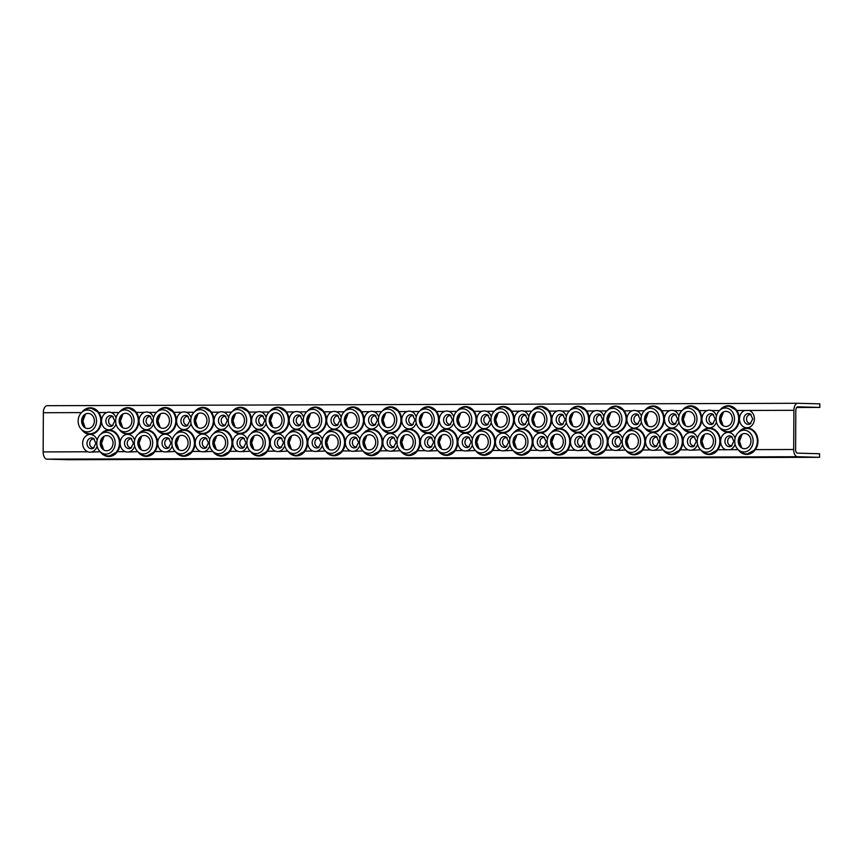 <?xml version="1.0" encoding="UTF-8"?>
<svg xmlns="http://www.w3.org/2000/svg" width="863" height="863" viewBox="0 0 863 863"><rect width="100%" height="100%" fill="white"/><g stroke="black" fill="none" stroke-linecap="round" stroke-linejoin="round"><path stroke-width="1.29" d="M87.39 410.044A10.917 9.191 91.5 0 1 96.537 420.939A10.917 9.191 91.5 0 1 87.282 431.878A10.917 9.191 91.5 0 1 81.877 429.806A10.917 9.191 91.5 0 1 82.341 411.856A10.917 9.191 91.5 0 1 87.39 410.044M82.104 412.039A13.236 11.154 91.5 0 1 90.561 407.8A13.236 11.154 91.5 0 1 98.846 412.546A13.236 11.154 91.5 0 1 101.37 421.004A13.236 11.154 91.5 0 1 93.981 433.463A13.236 11.154 91.5 0 1 81.651 429.601M87.95 428.544A7.573 6.375 91.5 0 1 84.207 427.109A7.573 6.375 91.5 0 1 84.531 414.661A7.573 6.375 91.5 0 1 88.037 413.409A7.573 6.375 91.5 0 1 94.369 420.961A7.573 6.375 91.5 0 1 87.95 428.544M124.919 409.925A10.917 9.191 91.5 0 1 134.056 420.81A10.917 9.191 91.5 0 1 124.801 431.759A10.917 9.191 91.5 0 1 119.396 429.688A10.917 9.191 91.5 0 1 119.871 411.737A10.917 9.191 91.5 0 1 124.919 409.925M119.633 411.921A13.236 11.154 91.5 0 1 128.091 407.681A13.236 11.154 91.5 0 1 136.365 412.428A13.236 11.154 91.5 0 1 138.9 420.885A13.236 11.154 91.5 0 1 131.51 433.334A13.236 11.154 91.5 0 1 119.18 429.483M125.48 428.426A7.573 6.375 91.5 0 1 121.737 426.991A7.573 6.375 91.5 0 1 122.061 414.542A7.573 6.375 91.5 0 1 125.556 413.291A7.573 6.375 91.5 0 1 131.899 420.842A7.573 6.375 91.5 0 1 125.48 428.426M162.449 409.806A10.917 9.191 91.5 0 1 171.586 420.691A10.917 9.191 91.5 0 1 162.33 431.64A10.917 9.191 91.5 0 1 156.926 429.558A10.917 9.191 91.5 0 1 157.39 411.608A10.917 9.191 91.5 0 1 162.449 409.806M157.163 411.802A13.236 11.154 91.5 0 1 165.62 407.563A13.236 11.154 91.5 0 1 173.894 412.309A13.236 11.154 91.5 0 1 176.43 420.756A13.236 11.154 91.5 0 1 169.04 433.215A13.236 11.154 91.5 0 1 156.71 429.364M163.01 428.307A7.573 6.375 91.5 0 1 159.256 426.872A7.573 6.375 91.5 0 1 159.579 414.423A7.573 6.375 91.5 0 1 163.085 413.172A7.573 6.375 91.5 0 1 169.418 420.723A7.573 6.375 91.5 0 1 163.01 428.307M199.979 409.688A10.917 9.191 91.5 0 1 209.116 420.572A10.917 9.191 91.5 0 1 199.86 431.522A10.917 9.191 91.5 0 1 194.455 429.44A10.917 9.191 91.5 0 1 194.919 411.489A10.917 9.191 91.5 0 1 199.979 409.688M194.693 411.673A13.236 11.154 91.5 0 1 203.139 407.444A13.236 11.154 91.5 0 1 211.424 412.19A13.236 11.154 91.5 0 1 213.959 420.637A13.236 11.154 91.5 0 1 206.57 433.097A13.236 11.154 91.5 0 1 194.229 429.245M200.529 428.188A7.573 6.375 91.5 0 1 196.786 426.743A7.573 6.375 91.5 0 1 197.109 414.305A7.573 6.375 91.5 0 1 200.615 413.053A7.573 6.375 91.5 0 1 206.947 420.594A7.573 6.375 91.5 0 1 200.529 428.188M237.498 409.569A10.917 9.191 91.5 0 1 246.645 420.454A10.917 9.191 91.5 0 1 237.39 431.392A10.917 9.191 91.5 0 1 231.985 429.321A10.917 9.191 91.5 0 1 232.449 411.371A10.917 9.191 91.5 0 1 237.498 409.569M232.212 411.554A13.236 11.154 91.5 0 1 240.669 407.314A13.236 11.154 91.5 0 1 248.954 412.061A13.236 11.154 91.5 0 1 251.478 420.518A13.236 11.154 91.5 0 1 244.089 432.978A13.236 11.154 91.5 0 1 231.759 429.127M238.059 428.07A7.573 6.375 91.5 0 1 234.315 426.624A7.573 6.375 91.5 0 1 234.639 414.175A7.573 6.375 91.5 0 1 238.145 412.924A7.573 6.375 91.5 0 1 244.477 420.475A7.573 6.375 91.5 0 1 238.059 428.07M275.027 409.44A10.917 9.191 91.5 0 1 284.164 420.324A10.917 9.191 91.5 0 1 274.909 431.273A10.917 9.191 91.5 0 1 269.504 429.202A10.917 9.191 91.5 0 1 269.979 411.252A10.917 9.191 91.5 0 1 275.027 409.44M269.741 411.435A13.236 11.154 91.5 0 1 278.199 407.196A13.236 11.154 91.5 0 1 286.473 411.942A13.236 11.154 91.5 0 1 289.008 420.4A13.236 11.154 91.5 0 1 281.618 432.859A13.236 11.154 91.5 0 1 269.288 428.997M275.588 427.94A7.573 6.375 91.5 0 1 271.845 426.505A7.573 6.375 91.5 0 1 272.158 414.057A7.573 6.375 91.5 0 1 275.664 412.805A7.573 6.375 91.5 0 1 282.007 420.357A7.573 6.375 91.5 0 1 275.588 427.94M312.557 409.321A10.917 9.191 91.5 0 1 321.694 420.205A10.917 9.191 91.5 0 1 312.438 431.155A10.917 9.191 91.5 0 1 307.034 429.073A10.917 9.191 91.5 0 1 307.498 411.122A10.917 9.191 91.5 0 1 312.557 409.321M307.271 411.317A13.236 11.154 91.5 0 1 315.729 407.077A13.236 11.154 91.5 0 1 324.003 411.824A13.236 11.154 91.5 0 1 326.538 420.281A13.236 11.154 91.5 0 1 319.148 432.73A13.236 11.154 91.5 0 1 306.818 428.879M313.118 427.821A7.573 6.375 91.5 0 1 309.364 426.387A7.573 6.375 91.5 0 1 309.688 413.938A7.573 6.375 91.5 0 1 313.193 412.687A7.573 6.375 91.5 0 1 319.526 420.238A7.573 6.375 91.5 0 1 313.118 427.821M350.087 409.202A10.917 9.191 91.5 0 1 359.224 420.087A10.917 9.191 91.5 0 1 349.968 431.036A10.917 9.191 91.5 0 1 344.564 428.954A10.917 9.191 91.5 0 1 345.027 411.004A10.917 9.191 91.5 0 1 350.087 409.202M344.801 411.187A13.236 11.154 91.5 0 1 353.247 406.958A13.236 11.154 91.5 0 1 361.532 411.705A13.236 11.154 91.5 0 1 364.057 420.152A13.236 11.154 91.5 0 1 356.678 432.611A13.236 11.154 91.5 0 1 344.337 428.76M350.637 427.703A7.573 6.375 91.5 0 1 346.894 426.257A7.573 6.375 91.5 0 1 347.217 413.819A7.573 6.375 91.5 0 1 350.723 412.568A7.573 6.375 91.5 0 1 357.055 420.108A7.573 6.375 91.5 0 1 350.637 427.703M387.606 409.084A10.917 9.191 91.5 0 1 396.753 419.968A10.917 9.191 91.5 0 1 387.498 430.907A10.917 9.191 91.5 0 1 382.093 428.835A10.917 9.191 91.5 0 1 382.557 410.885A10.917 9.191 91.5 0 1 387.606 409.084M382.32 411.068A13.236 11.154 91.5 0 1 390.777 406.84A13.236 11.154 91.5 0 1 399.051 411.575A13.236 11.154 91.5 0 1 401.586 420.033A13.236 11.154 91.5 0 1 394.197 432.492A13.236 11.154 91.5 0 1 381.867 428.641M388.167 427.584A7.573 6.375 91.5 0 1 384.423 426.139A7.573 6.375 91.5 0 1 384.747 413.701A7.573 6.375 91.5 0 1 388.253 412.449A7.573 6.375 91.5 0 1 394.585 419.99A7.573 6.375 91.5 0 1 388.167 427.584M425.135 408.954A10.917 9.191 91.5 0 1 434.272 419.85A10.917 9.191 91.5 0 1 425.017 430.788A10.917 9.191 91.5 0 1 419.612 428.717A10.917 9.191 91.5 0 1 420.076 410.766A10.917 9.191 91.5 0 1 425.135 408.954M419.85 410.95A13.236 11.154 91.5 0 1 428.307 406.71A13.236 11.154 91.5 0 1 436.581 411.457A13.236 11.154 91.5 0 1 439.116 419.914A13.236 11.154 91.5 0 1 431.727 432.374A13.236 11.154 91.5 0 1 419.396 428.512M425.696 427.455A7.573 6.375 91.5 0 1 421.953 426.02A7.573 6.375 91.5 0 1 422.266 413.571A7.573 6.375 91.5 0 1 425.772 412.32A7.573 6.375 91.5 0 1 432.115 419.871A7.573 6.375 91.5 0 1 425.696 427.455M462.665 408.835A10.917 9.191 91.5 0 1 471.802 419.72A10.917 9.191 91.5 0 1 462.546 430.669A10.917 9.191 91.5 0 1 457.142 428.598A10.917 9.191 91.5 0 1 457.606 410.637A10.917 9.191 91.5 0 1 462.665 408.835M457.379 410.831A13.236 11.154 91.5 0 1 465.837 406.592A13.236 11.154 91.5 0 1 474.111 411.338A13.236 11.154 91.5 0 1 476.646 419.796A13.236 11.154 91.5 0 1 469.256 432.244A13.236 11.154 91.5 0 1 456.926 428.393M463.226 427.336A7.573 6.375 91.5 0 1 459.472 425.901A7.573 6.375 91.5 0 1 459.796 413.453A7.573 6.375 91.5 0 1 463.302 412.201A7.573 6.375 91.5 0 1 469.634 419.752A7.573 6.375 91.5 0 1 463.226 427.336M500.184 408.717A10.917 9.191 91.5 0 1 509.332 419.601A10.917 9.191 91.5 0 1 500.076 430.551A10.917 9.191 91.5 0 1 494.672 428.469A10.917 9.191 91.5 0 1 495.135 410.518A10.917 9.191 91.5 0 1 500.184 408.717M494.909 410.702A13.236 11.154 91.5 0 1 503.356 406.473A13.236 11.154 91.5 0 1 511.64 411.22A13.236 11.154 91.5 0 1 514.165 419.666A13.236 11.154 91.5 0 1 506.786 432.126A13.236 11.154 91.5 0 1 494.445 428.275M500.745 427.217A7.573 6.375 91.5 0 1 497.002 425.783A7.573 6.375 91.5 0 1 497.325 413.334A7.573 6.375 91.5 0 1 500.831 412.083A7.573 6.375 91.5 0 1 507.164 419.634A7.573 6.375 91.5 0 1 500.745 427.217M537.714 408.598A10.917 9.191 91.5 0 1 546.862 419.483A10.917 9.191 91.5 0 1 537.606 430.432A10.917 9.191 91.5 0 1 532.201 428.35A10.917 9.191 91.5 0 1 532.665 410.4A10.917 9.191 91.5 0 1 537.714 408.598M532.428 410.583A13.236 11.154 91.5 0 1 540.885 406.354A13.236 11.154 91.5 0 1 549.159 411.09A13.236 11.154 91.5 0 1 551.694 419.547A13.236 11.154 91.5 0 1 544.305 432.007A13.236 11.154 91.5 0 1 531.975 428.156M538.275 427.099A7.573 6.375 91.5 0 1 534.531 425.653A7.573 6.375 91.5 0 1 534.855 413.215A7.573 6.375 91.5 0 1 538.35 411.964A7.573 6.375 91.5 0 1 544.693 419.504A7.573 6.375 91.5 0 1 538.275 427.099M575.243 408.469A10.917 9.191 91.5 0 1 584.38 419.364A10.917 9.191 91.5 0 1 575.125 430.303A10.917 9.191 91.5 0 1 569.72 428.231A10.917 9.191 91.5 0 1 570.184 410.281A10.917 9.191 91.5 0 1 575.243 408.469M569.958 410.464A13.236 11.154 91.5 0 1 578.415 406.225A13.236 11.154 91.5 0 1 586.689 410.971A13.236 11.154 91.5 0 1 589.224 419.429A13.236 11.154 91.5 0 1 581.835 431.888A13.236 11.154 91.5 0 1 569.504 428.037M575.804 426.969A7.573 6.375 91.5 0 1 572.061 425.535A7.573 6.375 91.5 0 1 572.374 413.086A7.573 6.375 91.5 0 1 575.88 411.834A7.573 6.375 91.5 0 1 582.223 419.386A7.573 6.375 91.5 0 1 575.804 426.969M612.773 408.35A10.917 9.191 91.5 0 1 621.91 419.235A10.917 9.191 91.5 0 1 612.654 430.184A10.917 9.191 91.5 0 1 607.25 428.113A10.917 9.191 91.5 0 1 607.714 410.162A10.917 9.191 91.5 0 1 612.773 408.35M607.487 410.346A13.236 11.154 91.5 0 1 615.945 406.106A13.236 11.154 91.5 0 1 624.219 410.853A13.236 11.154 91.5 0 1 626.754 419.31A13.236 11.154 91.5 0 1 619.364 431.759A13.236 11.154 91.5 0 1 607.034 427.908M613.334 426.851A7.573 6.375 91.5 0 1 609.58 425.416A7.573 6.375 91.5 0 1 609.904 412.967A7.573 6.375 91.5 0 1 613.41 411.716A7.573 6.375 91.5 0 1 619.742 419.267A7.573 6.375 91.5 0 1 613.334 426.851M650.292 408.231A10.917 9.191 91.5 0 1 659.44 419.116A10.917 9.191 91.5 0 1 650.184 430.065A10.917 9.191 91.5 0 1 644.78 427.983A10.917 9.191 91.5 0 1 645.244 410.033A10.917 9.191 91.5 0 1 650.292 408.231M645.017 410.227A13.236 11.154 91.5 0 1 653.464 405.988A13.236 11.154 91.5 0 1 661.748 410.734A13.236 11.154 91.5 0 1 664.273 419.191A13.236 11.154 91.5 0 1 656.894 431.64A13.236 11.154 91.5 0 1 644.553 427.789M650.853 426.732A7.573 6.375 91.5 0 1 647.11 425.297A7.573 6.375 91.5 0 1 647.433 412.848A7.573 6.375 91.5 0 1 650.939 411.597A7.573 6.375 91.5 0 1 657.272 419.148A7.573 6.375 91.5 0 1 650.853 426.732M687.822 408.113A10.917 9.191 91.5 0 1 696.959 418.997A10.917 9.191 91.5 0 1 687.714 429.947A10.917 9.191 91.5 0 1 682.309 427.865A10.917 9.191 91.5 0 1 682.773 409.914A10.917 9.191 91.5 0 1 687.822 408.113M682.536 410.098A13.236 11.154 91.5 0 1 690.993 405.869A13.236 11.154 91.5 0 1 699.267 410.615A13.236 11.154 91.5 0 1 701.802 419.062A13.236 11.154 91.5 0 1 694.413 431.522A13.236 11.154 91.5 0 1 682.083 427.67M688.383 426.613A7.573 6.375 91.5 0 1 684.639 425.168A7.573 6.375 91.5 0 1 684.963 412.73A7.573 6.375 91.5 0 1 688.458 411.478A7.573 6.375 91.5 0 1 694.801 419.019A7.573 6.375 91.5 0 1 688.383 426.613M106.041 432.255A10.917 9.191 91.5 0 1 115.178 443.14A10.917 9.191 91.5 0 1 105.922 454.089A10.917 9.191 91.5 0 1 100.518 452.018A10.917 9.191 91.5 0 1 100.982 434.067A10.917 9.191 91.5 0 1 106.041 432.255M106.602 450.756A7.573 6.375 91.5 0 1 102.848 449.321A7.573 6.375 91.5 0 1 103.172 436.872A7.573 6.375 91.5 0 1 106.678 435.621A7.573 6.375 91.5 0 1 113.021 443.172A7.573 6.375 91.5 0 1 106.602 450.756M143.571 432.136A10.917 9.191 91.5 0 1 152.708 443.021A10.917 9.191 91.5 0 1 143.452 453.97A10.917 9.191 91.5 0 1 138.048 451.888A10.917 9.191 91.5 0 1 138.512 433.938A10.917 9.191 91.5 0 1 143.571 432.136M144.132 450.637A7.573 6.375 91.5 0 1 140.378 449.202A7.573 6.375 91.5 0 1 140.701 436.754A7.573 6.375 91.5 0 1 144.207 435.502A7.573 6.375 91.5 0 1 150.54 443.053A7.573 6.375 91.5 0 1 144.132 450.637M181.09 432.018A10.917 9.191 91.5 0 1 190.238 442.902A10.917 9.191 91.5 0 1 180.982 453.852A10.917 9.191 91.5 0 1 175.577 451.77A10.917 9.191 91.5 0 1 176.041 433.819A10.917 9.191 91.5 0 1 181.09 432.018M181.651 450.518A7.573 6.375 91.5 0 1 177.907 449.073A7.573 6.375 91.5 0 1 178.231 436.635A7.573 6.375 91.5 0 1 181.737 435.384A7.573 6.375 91.5 0 1 188.069 442.924A7.573 6.375 91.5 0 1 181.651 450.518M218.619 431.899A10.917 9.191 91.5 0 1 227.756 442.784A10.917 9.191 91.5 0 1 218.512 453.722A10.917 9.191 91.5 0 1 213.096 451.651A10.917 9.191 91.5 0 1 213.571 433.701A10.917 9.191 91.5 0 1 218.619 431.899M219.18 450.4A7.573 6.375 91.5 0 1 215.437 448.954A7.573 6.375 91.5 0 1 215.761 436.516A7.573 6.375 91.5 0 1 219.256 435.265A7.573 6.375 91.5 0 1 225.599 442.805A7.573 6.375 91.5 0 1 219.18 450.4M256.149 431.77A10.917 9.191 91.5 0 1 265.286 442.665A10.917 9.191 91.5 0 1 256.031 453.604A10.917 9.191 91.5 0 1 250.626 451.532A10.917 9.191 91.5 0 1 251.09 433.582A10.917 9.191 91.5 0 1 256.149 431.77M256.71 450.27A7.573 6.375 91.5 0 1 252.956 448.836A7.573 6.375 91.5 0 1 253.28 436.387A7.573 6.375 91.5 0 1 256.786 435.135A7.573 6.375 91.5 0 1 263.118 442.687A7.573 6.375 91.5 0 1 256.71 450.27M293.679 431.651A10.917 9.191 91.5 0 1 302.816 442.536A10.917 9.191 91.5 0 1 293.56 453.485A10.917 9.191 91.5 0 1 288.156 451.414A10.917 9.191 91.5 0 1 288.62 433.453A10.917 9.191 91.5 0 1 293.679 431.651M294.229 450.152A7.573 6.375 91.5 0 1 290.486 448.717A7.573 6.375 91.5 0 1 290.809 436.268A7.573 6.375 91.5 0 1 294.315 435.017A7.573 6.375 91.5 0 1 300.648 442.568A7.573 6.375 91.5 0 1 294.229 450.152M331.198 431.532A10.917 9.191 91.5 0 1 340.346 442.417A10.917 9.191 91.5 0 1 331.09 453.366A10.917 9.191 91.5 0 1 325.685 451.284A10.917 9.191 91.5 0 1 326.149 433.334A10.917 9.191 91.5 0 1 331.198 431.532M331.759 450.033A7.573 6.375 91.5 0 1 328.016 448.598A7.573 6.375 91.5 0 1 328.339 436.149A7.573 6.375 91.5 0 1 331.845 434.898A7.573 6.375 91.5 0 1 338.177 442.439A7.573 6.375 91.5 0 1 331.759 450.033M368.728 431.414A10.917 9.191 91.5 0 1 377.865 442.298A10.917 9.191 91.5 0 1 368.609 453.248A10.917 9.191 91.5 0 1 363.204 451.166A10.917 9.191 91.5 0 1 363.679 433.215A10.917 9.191 91.5 0 1 368.728 431.414M369.288 449.914A7.573 6.375 91.5 0 1 365.545 448.469A7.573 6.375 91.5 0 1 365.869 436.031A7.573 6.375 91.5 0 1 369.364 434.779A7.573 6.375 91.5 0 1 375.707 442.32A7.573 6.375 91.5 0 1 369.288 449.914M406.257 431.284A10.917 9.191 91.5 0 1 415.394 442.18A10.917 9.191 91.5 0 1 406.139 453.118A10.917 9.191 91.5 0 1 400.734 451.047A10.917 9.191 91.5 0 1 401.198 433.097A10.917 9.191 91.5 0 1 406.257 431.284M406.818 449.785A7.573 6.375 91.5 0 1 403.064 448.35A7.573 6.375 91.5 0 1 403.388 435.901A7.573 6.375 91.5 0 1 406.894 434.65A7.573 6.375 91.5 0 1 413.226 442.201A7.573 6.375 91.5 0 1 406.818 449.785M443.787 431.166A10.917 9.191 91.5 0 1 452.924 442.05A10.917 9.191 91.5 0 1 443.668 452.999A10.917 9.191 91.5 0 1 438.264 450.928A10.917 9.191 91.5 0 1 438.728 432.978A10.917 9.191 91.5 0 1 443.787 431.166M444.337 449.666A7.573 6.375 91.5 0 1 440.594 448.231A7.573 6.375 91.5 0 1 440.917 435.783A7.573 6.375 91.5 0 1 444.423 434.531A7.573 6.375 91.5 0 1 450.756 442.083A7.573 6.375 91.5 0 1 444.337 449.666M481.306 431.047A10.917 9.191 91.5 0 1 490.454 441.932A10.917 9.191 91.5 0 1 481.198 452.881A10.917 9.191 91.5 0 1 475.793 450.799A10.917 9.191 91.5 0 1 476.257 432.848A10.917 9.191 91.5 0 1 481.306 431.047M481.867 449.547A7.573 6.375 91.5 0 1 478.124 448.113A7.573 6.375 91.5 0 1 478.447 435.664A7.573 6.375 91.5 0 1 481.953 434.413A7.573 6.375 91.5 0 1 488.285 441.964A7.573 6.375 91.5 0 1 481.867 449.547M518.836 430.928A10.917 9.191 91.5 0 1 527.973 441.813A10.917 9.191 91.5 0 1 518.717 452.762A10.917 9.191 91.5 0 1 513.312 450.68A10.917 9.191 91.5 0 1 513.787 432.73A10.917 9.191 91.5 0 1 518.836 430.928M519.397 449.429A7.573 6.375 91.5 0 1 515.653 447.983A7.573 6.375 91.5 0 1 515.966 435.545A7.573 6.375 91.5 0 1 519.472 434.294A7.573 6.375 91.5 0 1 525.815 441.834A7.573 6.375 91.5 0 1 519.397 449.429M556.365 430.81A10.917 9.191 91.5 0 1 565.502 441.694A10.917 9.191 91.5 0 1 556.247 452.633A10.917 9.191 91.5 0 1 550.842 450.562A10.917 9.191 91.5 0 1 551.306 432.611A10.917 9.191 91.5 0 1 556.365 430.81M556.926 449.31A7.573 6.375 91.5 0 1 553.172 447.865A7.573 6.375 91.5 0 1 553.496 435.427A7.573 6.375 91.5 0 1 557.002 434.175A7.573 6.375 91.5 0 1 563.334 441.716A7.573 6.375 91.5 0 1 556.926 449.31M593.895 430.68A10.917 9.191 91.5 0 1 603.032 441.565A10.917 9.191 91.5 0 1 593.776 452.514A10.917 9.191 91.5 0 1 588.372 450.443A10.917 9.191 91.5 0 1 588.836 432.492A10.917 9.191 91.5 0 1 593.895 430.68M594.445 449.181A7.573 6.375 91.5 0 1 590.702 447.746A7.573 6.375 91.5 0 1 591.026 435.297A7.573 6.375 91.5 0 1 594.531 434.046A7.573 6.375 91.5 0 1 600.864 441.597A7.573 6.375 91.5 0 1 594.445 449.181M631.414 430.561A10.917 9.191 91.5 0 1 640.562 441.446A10.917 9.191 91.5 0 1 631.306 452.395A10.917 9.191 91.5 0 1 625.902 450.313A10.917 9.191 91.5 0 1 626.365 432.363A10.917 9.191 91.5 0 1 631.414 430.561M631.975 449.062A7.573 6.375 91.5 0 1 628.232 447.627A7.573 6.375 91.5 0 1 628.555 435.179A7.573 6.375 91.5 0 1 632.061 433.927A7.573 6.375 91.5 0 1 638.393 441.478A7.573 6.375 91.5 0 1 631.975 449.062M668.944 430.443A10.917 9.191 91.5 0 1 678.081 441.327A10.917 9.191 91.5 0 1 668.825 452.277A10.917 9.191 91.5 0 1 663.42 450.195A10.917 9.191 91.5 0 1 663.895 432.244A10.917 9.191 91.5 0 1 668.944 430.443M669.505 448.943A7.573 6.375 91.5 0 1 665.761 447.498A7.573 6.375 91.5 0 1 666.074 435.06A7.573 6.375 91.5 0 1 669.58 433.809A7.573 6.375 91.5 0 1 675.923 441.349A7.573 6.375 91.5 0 1 669.505 448.943M706.473 430.324A10.917 9.191 91.5 0 1 715.61 441.209A10.917 9.191 91.5 0 1 706.355 452.147A10.917 9.191 91.5 0 1 700.95 450.076A10.917 9.191 91.5 0 1 701.414 432.126A10.917 9.191 91.5 0 1 706.473 430.324M707.034 448.825A7.573 6.375 91.5 0 1 703.28 447.379A7.573 6.375 91.5 0 1 703.604 434.941A7.573 6.375 91.5 0 1 707.11 433.69A7.573 6.375 91.5 0 1 713.442 441.23A7.573 6.375 91.5 0 1 707.034 448.825M94.294 439.051A4.455 3.743 -88.5 0 0 93.463 438.943A4.455 3.743 -88.5 0 0 89.698 443.409A4.455 3.743 -88.5 0 0 93.42 447.843A4.455 3.743 -88.5 0 0 94.067 447.778M131.823 438.933A4.455 3.743 -88.5 0 0 130.993 438.825A4.455 3.743 -88.5 0 0 127.217 443.291A4.455 3.743 -88.5 0 0 130.949 447.724A4.455 3.743 -88.5 0 0 131.597 447.66M169.353 438.814A4.455 3.743 -88.5 0 0 168.522 438.706A4.455 3.743 -88.5 0 0 164.747 443.161A4.455 3.743 -88.5 0 0 168.479 447.606A4.455 3.743 -88.5 0 0 169.126 447.53M206.883 438.695A4.455 3.743 -88.5 0 0 206.052 438.587A4.455 3.743 -88.5 0 0 202.276 443.043A4.455 3.743 -88.5 0 0 205.998 447.487A4.455 3.743 -88.5 0 0 206.656 447.412M244.402 438.566A4.455 3.743 -88.5 0 0 243.571 438.458A4.455 3.743 -88.5 0 0 239.806 442.924A4.455 3.743 -88.5 0 0 243.528 447.358A4.455 3.743 -88.5 0 0 244.175 447.293M281.931 438.447A4.455 3.743 -88.5 0 0 281.101 438.339A4.455 3.743 -88.5 0 0 277.325 442.805A4.455 3.743 -88.5 0 0 281.058 447.239A4.455 3.743 -88.5 0 0 281.705 447.174M319.461 438.328A4.455 3.743 -88.5 0 0 318.63 438.221A4.455 3.743 -88.5 0 0 314.855 442.687A4.455 3.743 -88.5 0 0 318.587 447.12A4.455 3.743 -88.5 0 0 319.234 447.045M356.98 438.21A4.455 3.743 -88.5 0 0 356.16 438.102A4.455 3.743 -88.5 0 0 352.384 442.557A4.455 3.743 -88.5 0 0 356.106 447.002A4.455 3.743 -88.5 0 0 356.764 446.926M394.51 438.08A4.455 3.743 -88.5 0 0 393.679 437.973A4.455 3.743 -88.5 0 0 389.914 442.439A4.455 3.743 -88.5 0 0 393.636 446.872A4.455 3.743 -88.5 0 0 394.283 446.807M432.039 437.962A4.455 3.743 -88.5 0 0 431.209 437.854A4.455 3.743 -88.5 0 0 427.433 442.32A4.455 3.743 -88.5 0 0 431.166 446.754A4.455 3.743 -88.5 0 0 431.813 446.689M469.569 437.843A4.455 3.743 -88.5 0 0 468.738 437.735A4.455 3.743 -88.5 0 0 464.963 442.201A4.455 3.743 -88.5 0 0 468.685 446.635A4.455 3.743 -88.5 0 0 469.343 446.57M507.088 437.724A4.455 3.743 -88.5 0 0 506.268 437.617A4.455 3.743 -88.5 0 0 502.493 442.072A4.455 3.743 -88.5 0 0 506.214 446.516A4.455 3.743 -88.5 0 0 506.872 446.441M544.618 437.606A4.455 3.743 -88.5 0 0 543.787 437.498A4.455 3.743 -88.5 0 0 540.022 441.953A4.455 3.743 -88.5 0 0 543.744 446.398A4.455 3.743 -88.5 0 0 544.391 446.322M582.147 437.476A4.455 3.743 -88.5 0 0 581.317 437.368A4.455 3.743 -88.5 0 0 577.541 441.834A4.455 3.743 -88.5 0 0 581.274 446.268A4.455 3.743 -88.5 0 0 581.921 446.203M619.677 437.358A4.455 3.743 -88.5 0 0 618.847 437.25A4.455 3.743 -88.5 0 0 615.071 441.716A4.455 3.743 -88.5 0 0 618.793 446.149A4.455 3.743 -88.5 0 0 619.451 446.085M657.196 437.239A4.455 3.743 -88.5 0 0 656.376 437.131A4.455 3.743 -88.5 0 0 652.601 441.586A4.455 3.743 -88.5 0 0 656.322 446.031A4.455 3.743 -88.5 0 0 656.97 445.955M694.726 437.12A4.455 3.743 -88.5 0 0 693.895 437.012A4.455 3.743 -88.5 0 0 690.13 441.468A4.455 3.743 -88.5 0 0 693.852 445.912A4.455 3.743 -88.5 0 0 694.499 445.837M113.172 416.721A4.455 3.743 -88.5 0 0 112.352 416.613A4.455 3.743 -88.5 0 0 108.576 421.079A4.455 3.743 -88.5 0 0 112.298 425.513A4.455 3.743 -88.5 0 0 112.956 425.448M150.701 416.602A4.455 3.743 -88.5 0 0 149.871 416.495A4.455 3.743 -88.5 0 0 146.106 420.961A4.455 3.743 -88.5 0 0 149.828 425.394A4.455 3.743 -88.5 0 0 150.475 425.33M188.231 416.484A4.455 3.743 -88.5 0 0 187.4 416.376A4.455 3.743 -88.5 0 0 183.625 420.831A4.455 3.743 -88.5 0 0 187.357 425.276A4.455 3.743 -88.5 0 0 188.005 425.2M225.761 416.365A4.455 3.743 -88.5 0 0 224.93 416.257A4.455 3.743 -88.5 0 0 221.155 420.713A4.455 3.743 -88.5 0 0 224.876 425.157A4.455 3.743 -88.5 0 0 225.534 425.081M263.28 416.236A4.455 3.743 -88.5 0 0 262.46 416.128A4.455 3.743 -88.5 0 0 258.684 420.594A4.455 3.743 -88.5 0 0 262.406 425.028A4.455 3.743 -88.5 0 0 263.053 424.963M300.809 416.117A4.455 3.743 -88.5 0 0 299.979 416.009A4.455 3.743 -88.5 0 0 296.214 420.475A4.455 3.743 -88.5 0 0 299.936 424.909A4.455 3.743 -88.5 0 0 300.583 424.844M338.339 415.998A4.455 3.743 -88.5 0 0 337.509 415.89A4.455 3.743 -88.5 0 0 333.733 420.346A4.455 3.743 -88.5 0 0 337.465 424.79A4.455 3.743 -88.5 0 0 338.113 424.715M375.869 415.88A4.455 3.743 -88.5 0 0 375.038 415.772A4.455 3.743 -88.5 0 0 371.263 420.227A4.455 3.743 -88.5 0 0 374.984 424.672A4.455 3.743 -88.5 0 0 375.642 424.596M413.388 415.75A4.455 3.743 -88.5 0 0 412.557 415.642A4.455 3.743 -88.5 0 0 408.792 420.108A4.455 3.743 -88.5 0 0 412.514 424.542A4.455 3.743 -88.5 0 0 413.161 424.477M450.918 415.632A4.455 3.743 -88.5 0 0 450.087 415.524A4.455 3.743 -88.5 0 0 446.322 419.99A4.455 3.743 -88.5 0 0 450.044 424.423A4.455 3.743 -88.5 0 0 450.691 424.359M488.447 415.513A4.455 3.743 -88.5 0 0 487.617 415.405A4.455 3.743 -88.5 0 0 483.841 419.871A4.455 3.743 -88.5 0 0 487.573 424.305A4.455 3.743 -88.5 0 0 488.221 424.229M525.977 415.394A4.455 3.743 -88.5 0 0 525.146 415.286A4.455 3.743 -88.5 0 0 521.371 419.742A4.455 3.743 -88.5 0 0 525.092 424.186A4.455 3.743 -88.5 0 0 525.75 424.111M563.496 415.265A4.455 3.743 -88.5 0 0 562.665 415.157A4.455 3.743 -88.5 0 0 558.9 419.623A4.455 3.743 -88.5 0 0 562.622 424.057A4.455 3.743 -88.5 0 0 563.269 423.992M601.026 415.146A4.455 3.743 -88.5 0 0 600.195 415.038A4.455 3.743 -88.5 0 0 596.43 419.504A4.455 3.743 -88.5 0 0 600.152 423.938A4.455 3.743 -88.5 0 0 600.799 423.873M638.555 415.027A4.455 3.743 -88.5 0 0 637.725 414.92A4.455 3.743 -88.5 0 0 633.949 419.386A4.455 3.743 -88.5 0 0 637.681 423.819A4.455 3.743 -88.5 0 0 638.329 423.755M676.085 414.909A4.455 3.743 -88.5 0 0 675.254 414.801A4.455 3.743 -88.5 0 0 671.479 419.256A4.455 3.743 -88.5 0 0 675.2 423.701A4.455 3.743 -88.5 0 0 675.858 423.625M713.604 414.79A4.455 3.743 -88.5 0 0 712.773 414.682A4.455 3.743 -88.5 0 0 709.008 419.138A4.455 3.743 -88.5 0 0 712.73 423.582A4.455 3.743 -88.5 0 0 713.377 423.506M109.213 412.126L111.23 412.514A8.857 7.465 -88.5 0 0 109.213 412.126A8.857 7.465 -88.5 0 0 106.818 412.525L98.846 412.546L90.561 407.8M146.742 411.996L148.76 412.385A8.857 7.465 -88.5 0 0 146.742 411.996A8.857 7.465 -88.5 0 0 144.348 412.406L136.365 412.428L128.091 407.681M184.261 411.878L186.289 412.266A8.857 7.465 -88.5 0 0 184.261 411.878A8.857 7.465 -88.5 0 0 181.877 412.277L173.894 412.309L165.62 407.563M221.791 411.759L223.819 412.147A8.857 7.465 -88.5 0 0 221.791 411.759A8.857 7.465 -88.5 0 0 219.396 412.158L211.424 412.19L203.139 407.444M259.321 411.64L261.338 412.029A8.857 7.465 -88.5 0 0 259.321 411.64A8.857 7.465 -88.5 0 0 256.926 412.039L248.954 412.061L240.669 407.314M296.85 411.522L298.868 411.899A8.857 7.465 -88.5 0 0 296.85 411.522A8.857 7.465 -88.5 0 0 294.456 411.921L286.473 411.942L278.199 407.196M334.369 411.392L336.397 411.78A8.857 7.465 -88.5 0 0 334.369 411.392A8.857 7.465 -88.5 0 0 331.985 411.791L324.003 411.824L315.729 407.077M371.899 411.273L373.927 411.662A8.857 7.465 -88.5 0 0 371.899 411.273A8.857 7.465 -88.5 0 0 369.504 411.673L361.532 411.705L353.247 406.958M409.429 411.155L411.446 411.543A8.857 7.465 -88.5 0 0 409.429 411.155A8.857 7.465 -88.5 0 0 407.034 411.554L399.051 411.575L390.777 406.84M446.958 411.036L448.976 411.414A8.857 7.465 -88.5 0 0 446.958 411.036A8.857 7.465 -88.5 0 0 444.564 411.435L436.581 411.457L428.307 406.71M484.477 410.907L486.505 411.295A8.857 7.465 -88.5 0 0 484.477 410.907A8.857 7.465 -88.5 0 0 482.093 411.317L474.111 411.338L465.837 406.592M522.007 410.788L524.035 411.176A8.857 7.465 -88.5 0 0 522.007 410.788A8.857 7.465 -88.5 0 0 519.612 411.187L511.64 411.22L503.356 406.473M559.537 410.669L561.554 411.058A8.857 7.465 -88.5 0 0 559.537 410.669A8.857 7.465 -88.5 0 0 557.142 411.068L549.159 411.09L540.885 406.354M597.067 410.551L599.084 410.939A8.857 7.465 -88.5 0 0 597.067 410.551A8.857 7.465 -88.5 0 0 594.672 410.95L586.689 410.971L578.415 406.225M634.585 410.421L636.614 410.81A8.857 7.465 -88.5 0 0 634.585 410.421A8.857 7.465 -88.5 0 0 632.201 410.831L624.219 410.853L615.945 406.106M672.115 410.303L674.143 410.691A8.857 7.465 -88.5 0 0 672.115 410.303A8.857 7.465 -88.5 0 0 669.72 410.702L661.748 410.734L653.464 405.988M709.645 410.184L711.662 410.572A8.857 7.465 -88.5 0 0 709.645 410.184A8.857 7.465 -88.5 0 0 707.25 410.583L699.267 410.615L690.993 405.869M725.351 407.994A10.917 9.191 91.5 0 1 734.489 418.879A10.917 9.191 91.5 0 1 725.233 429.817A10.917 9.191 91.5 0 1 719.828 427.746A10.917 9.191 91.5 0 1 720.292 409.796A10.917 9.191 91.5 0 1 725.351 407.994M720.066 409.979A13.236 11.154 91.5 0 1 728.523 405.75A13.236 11.154 91.5 0 1 736.797 410.486A13.236 11.154 91.5 0 1 739.332 418.943A13.236 11.154 91.5 0 1 731.943 431.403A13.236 11.154 91.5 0 1 719.613 427.552M725.912 426.495A7.573 6.375 91.5 0 1 722.158 425.049A7.573 6.375 91.5 0 1 722.482 412.611A7.573 6.375 91.5 0 1 725.988 411.36A7.573 6.375 91.5 0 1 732.331 418.9A7.573 6.375 91.5 0 1 725.912 426.495M744.003 430.195A10.917 9.191 91.5 0 1 753.14 441.09A10.917 9.191 91.5 0 1 743.884 452.029A10.917 9.191 91.5 0 1 738.48 449.957A10.917 9.191 91.5 0 1 738.944 432.007A10.917 9.191 91.5 0 1 744.003 430.195M744.553 448.695A7.573 6.375 91.5 0 1 740.81 447.261A7.573 6.375 91.5 0 1 741.134 434.812A7.573 6.375 91.5 0 1 744.64 433.56A7.573 6.375 91.5 0 1 750.972 441.112A7.573 6.375 91.5 0 1 744.553 448.695M732.255 436.991A4.455 3.743 -88.5 0 0 731.425 436.883A4.455 3.743 -88.5 0 0 727.649 441.349A4.455 3.743 -88.5 0 0 731.382 445.783A4.455 3.743 -88.5 0 0 732.029 445.718M751.134 414.661A4.455 3.743 -88.5 0 0 750.303 414.553A4.455 3.743 -88.5 0 0 746.527 419.019A4.455 3.743 -88.5 0 0 750.26 423.453A4.455 3.743 -88.5 0 0 750.907 423.388M793.895 410.303A7.131 3.84 -90.2 0 1 797.714 403.28A7.131 3.84 -90.2 0 1 797.768 403.28L819.85 403.852L819.828 407.412L797.757 406.84A3.56 1.92 -90.2 0 1 797.757 406.84A3.56 1.92 -90.2 0 0 795.815 410.357L795.61 449.547A3.56 1.92 -90.2 0 0 797.509 453.161L819.591 453.733L819.57 457.304L797.488 456.732A7.131 3.84 -90.2 0 1 793.69 449.504L793.895 410.303L736.797 410.486L728.523 405.75M819.57 457.304L69.029 459.72L46.947 459.148A7.131 3.84 -90.2 0 1 43.15 451.921L43.355 412.73A7.131 3.84 -90.2 0 1 47.174 405.696A7.131 3.84 -90.2 0 1 47.228 405.696L797.649 403.28M134.66 440.152A8.857 7.465 -88.5 0 0 126.386 434.467A8.857 7.465 -88.5 0 0 120.162 443.215A8.857 7.465 -88.5 0 0 125.383 451.662L117.4 451.683L108.522 456.484A13.236 11.154 91.5 0 1 100.302 451.813M100.216 451.737L89.881 452.169A8.857 7.465 -88.5 0 0 92.265 451.77A8.857 7.465 -88.5 0 0 97.131 446.225M793.69 449.504L755.362 449.623L746.484 454.423A13.236 11.154 91.5 0 1 738.253 449.752M735.093 438.221A8.857 7.465 -88.5 0 0 726.819 432.525A8.857 7.465 -88.5 0 0 720.594 441.273A8.857 7.465 -88.5 0 0 725.805 449.72L730.227 449.709A8.857 7.465 -88.5 0 0 735.082 444.165M725.805 449.72L717.833 449.742L708.955 454.542A13.236 11.154 91.5 0 1 700.734 449.882M700.648 449.806L690.314 450.227A8.857 7.465 -88.5 0 0 692.698 449.828A8.857 7.465 -88.5 0 0 697.563 444.283M697.574 438.339A8.857 7.465 -88.5 0 0 689.289 432.654A8.857 7.465 -88.5 0 0 683.075 441.392A8.857 7.465 -88.5 0 0 688.286 449.839L680.303 449.871L671.425 454.672A13.236 11.154 91.5 0 1 663.205 450.001M663.118 449.925L652.773 450.346A8.857 7.465 -88.5 0 0 655.168 449.947A8.857 7.465 -88.5 0 0 660.033 444.413M660.044 438.458A8.857 7.465 -88.5 0 0 651.759 432.773A8.857 7.465 -88.5 0 0 645.546 441.522A8.857 7.465 -88.5 0 0 650.756 449.957L642.773 449.99L633.895 454.79A13.236 11.154 91.5 0 1 625.675 450.119M625.589 450.044L615.254 450.475A8.857 7.465 -88.5 0 0 617.638 450.065A8.857 7.465 -88.5 0 0 622.503 444.531M622.514 438.577A8.857 7.465 -88.5 0 0 614.24 432.892A8.857 7.465 -88.5 0 0 608.016 441.64A8.857 7.465 -88.5 0 0 613.226 450.087L605.254 450.108L596.376 454.909A13.236 11.154 91.5 0 1 588.145 450.238M588.07 450.162L577.725 450.594A8.857 7.465 -88.5 0 0 580.119 450.195A8.857 7.465 -88.5 0 0 584.985 444.65M584.985 438.695A8.857 7.465 -88.5 0 0 576.711 433.01A8.857 7.465 -88.5 0 0 570.486 441.759A8.857 7.465 -88.5 0 0 575.707 450.206L567.725 450.227L558.846 455.028A13.236 11.154 91.5 0 1 550.626 450.367M550.54 450.281L540.206 450.713A8.857 7.465 -88.5 0 0 542.59 450.313A8.857 7.465 -88.5 0 0 547.455 444.769M547.466 438.825A8.857 7.465 -88.5 0 0 539.181 433.14A8.857 7.465 -88.5 0 0 532.967 441.878A8.857 7.465 -88.5 0 0 538.178 450.324L530.195 450.357L521.317 455.157A13.236 11.154 91.5 0 1 513.097 450.486M513.01 450.41L502.665 450.831A8.857 7.465 -88.5 0 0 505.06 450.432A8.857 7.465 -88.5 0 0 509.925 444.887M509.936 438.943A8.857 7.465 -88.5 0 0 501.662 433.258A8.857 7.465 -88.5 0 0 495.438 441.996A8.857 7.465 -88.5 0 0 500.648 450.443L492.665 450.475L483.798 455.276A13.236 11.154 91.5 0 1 475.567 450.605M475.481 450.529L465.146 450.95A8.857 7.465 -88.5 0 0 467.53 450.551A8.857 7.465 -88.5 0 0 472.395 445.017M472.406 439.062A8.857 7.465 -88.5 0 0 464.132 433.377A8.857 7.465 -88.5 0 0 457.908 442.126A8.857 7.465 -88.5 0 0 463.118 450.572L455.146 450.594L446.268 455.394A13.236 11.154 91.5 0 1 438.037 450.723M437.962 450.648L427.617 451.079A8.857 7.465 -88.5 0 0 430.011 450.68A8.857 7.465 -88.5 0 0 434.876 445.135M434.876 439.181A8.857 7.465 -88.5 0 0 426.602 433.496A8.857 7.465 -88.5 0 0 420.378 442.244A8.857 7.465 -88.5 0 0 425.599 450.691L417.616 450.713L408.738 455.513A13.236 11.154 91.5 0 1 400.518 450.853M400.432 450.766L390.098 451.198A8.857 7.465 -88.5 0 0 392.482 450.799A8.857 7.465 -88.5 0 0 397.347 445.254M397.358 439.31A8.857 7.465 -88.5 0 0 389.073 433.614A8.857 7.465 -88.5 0 0 382.859 442.363A8.857 7.465 -88.5 0 0 388.07 450.81L380.087 450.831L371.209 455.632A13.236 11.154 91.5 0 1 362.989 450.971M362.902 450.896L352.557 451.317A8.857 7.465 -88.5 0 0 354.952 450.918A8.857 7.465 -88.5 0 0 359.817 445.373M359.828 439.429A8.857 7.465 -88.5 0 0 351.554 433.744A8.857 7.465 -88.5 0 0 345.329 442.482A8.857 7.465 -88.5 0 0 350.54 450.928L342.557 450.961L333.69 455.761A13.236 11.154 91.5 0 1 325.459 451.09M325.383 451.015L315.038 451.435A8.857 7.465 -88.5 0 0 317.422 451.036A8.857 7.465 -88.5 0 0 322.287 445.502M322.298 439.547A8.857 7.465 -88.5 0 0 314.024 433.862A8.857 7.465 -88.5 0 0 307.8 442.611A8.857 7.465 -88.5 0 0 313.01 451.058L305.038 451.079L296.16 455.88A13.236 11.154 91.5 0 1 287.929 451.209M287.854 451.133L277.519 451.565A8.857 7.465 -88.5 0 0 279.903 451.155A8.857 7.465 -88.5 0 0 284.768 445.621M284.768 439.666A8.857 7.465 -88.5 0 0 276.494 433.981A8.857 7.465 -88.5 0 0 270.27 442.73A8.857 7.465 -88.5 0 0 275.491 451.176L267.508 451.198L258.63 455.998A13.236 11.154 91.5 0 1 250.41 451.327M250.324 451.252L239.99 451.683A8.857 7.465 -88.5 0 0 242.374 451.284A8.857 7.465 -88.5 0 0 247.239 445.74M247.25 439.796A8.857 7.465 -88.5 0 0 238.965 434.1A8.857 7.465 -88.5 0 0 232.751 442.848A8.857 7.465 -88.5 0 0 237.961 451.295L229.979 451.317L221.101 456.117A13.236 11.154 91.5 0 1 212.881 451.457M212.794 451.381L202.449 451.802A8.857 7.465 -88.5 0 0 204.844 451.403A8.857 7.465 -88.5 0 0 209.709 445.858M209.72 439.914A8.857 7.465 -88.5 0 0 201.446 434.229A8.857 7.465 -88.5 0 0 195.221 442.967A8.857 7.465 -88.5 0 0 200.432 451.414L192.449 451.446L183.582 456.247A13.236 11.154 91.5 0 1 175.351 451.576M175.275 451.5L164.93 451.921A8.857 7.465 -88.5 0 0 167.314 451.522A8.857 7.465 -88.5 0 0 172.179 445.977M172.19 440.033A8.857 7.465 -88.5 0 0 163.916 434.348A8.857 7.465 -88.5 0 0 157.692 443.097A8.857 7.465 -88.5 0 0 162.902 451.532L154.93 451.565L146.052 456.365A13.236 11.154 91.5 0 1 137.821 451.694M137.746 451.619L127.411 452.05A8.857 7.465 -88.5 0 0 129.795 451.64A8.857 7.465 -88.5 0 0 134.66 446.106M819.828 407.412L796.625 407.487M738.717 432.19A13.236 11.154 91.5 0 1 750.972 428.857A13.236 11.154 91.5 0 1 757.973 441.155A13.236 11.154 91.5 0 1 755.362 449.623A13.236 11.154 91.5 0 1 746.484 454.423M688.286 449.839A8.857 7.465 -88.5 0 0 690.303 450.227L690.314 450.227M650.756 449.957A8.857 7.465 -88.5 0 0 652.773 450.346M613.226 450.087A8.857 7.465 -88.5 0 0 615.254 450.475L615.254 450.475M575.707 450.206A8.857 7.465 -88.5 0 0 577.725 450.594L577.725 450.594M538.178 450.324A8.857 7.465 -88.5 0 0 540.195 450.713L540.206 450.713M500.648 450.443A8.857 7.465 -88.5 0 0 502.665 450.831M463.118 450.572A8.857 7.465 -88.5 0 0 465.146 450.95L465.146 450.95M425.599 450.691A8.857 7.465 -88.5 0 0 427.617 451.079L427.617 451.079M388.07 450.81A8.857 7.465 -88.5 0 0 390.087 451.198L390.098 451.198M350.54 450.928A8.857 7.465 -88.5 0 0 352.557 451.317M313.01 451.058A8.857 7.465 -88.5 0 0 315.038 451.435L315.038 451.435M275.491 451.176A8.857 7.465 -88.5 0 0 277.508 451.565L277.519 451.565M237.961 451.295A8.857 7.465 -88.5 0 0 239.979 451.683L239.99 451.683M200.432 451.414A8.857 7.465 -88.5 0 0 202.449 451.802M162.902 451.532A8.857 7.465 -88.5 0 0 164.93 451.921L164.93 451.921M125.383 451.662A8.857 7.465 -88.5 0 0 127.4 452.05L127.411 452.05M97.141 440.27A8.857 7.465 -88.5 0 0 88.857 434.585A8.857 7.465 -88.5 0 0 82.643 443.334A8.857 7.465 -88.5 0 0 87.853 451.781A8.857 7.465 -88.5 0 0 89.871 452.169L89.881 452.169M701.188 432.309A13.236 11.154 91.5 0 1 713.453 428.976A13.236 11.154 91.5 0 1 720.454 441.273A13.236 11.154 91.5 0 1 717.833 449.742A13.236 11.154 91.5 0 1 708.955 454.542M663.658 432.428A13.236 11.154 91.5 0 1 675.923 429.105A13.236 11.154 91.5 0 1 682.924 441.392A13.236 11.154 91.5 0 1 680.303 449.871A13.236 11.154 91.5 0 1 671.425 454.672M626.128 432.557A13.236 11.154 91.5 0 1 638.393 429.224A13.236 11.154 91.5 0 1 645.395 441.522A13.236 11.154 91.5 0 1 642.773 449.99A13.236 11.154 91.5 0 1 633.895 454.79M588.609 432.676A13.236 11.154 91.5 0 1 600.864 429.343A13.236 11.154 91.5 0 1 607.876 441.64A13.236 11.154 91.5 0 1 605.254 450.108A13.236 11.154 91.5 0 1 596.376 454.909M551.079 432.795A13.236 11.154 91.5 0 1 563.345 429.461A13.236 11.154 91.5 0 1 570.346 441.759A13.236 11.154 91.5 0 1 567.725 450.227A13.236 11.154 91.5 0 1 558.846 455.028M513.55 432.913A13.236 11.154 91.5 0 1 525.815 429.591A13.236 11.154 91.5 0 1 532.816 441.878A13.236 11.154 91.5 0 1 530.195 450.357A13.236 11.154 91.5 0 1 521.317 455.157M476.02 433.043A13.236 11.154 91.5 0 1 488.285 429.709A13.236 11.154 91.5 0 1 495.286 442.007A13.236 11.154 91.5 0 1 492.665 450.475A13.236 11.154 91.5 0 1 483.798 455.276M438.501 433.161A13.236 11.154 91.5 0 1 450.756 429.828A13.236 11.154 91.5 0 1 457.768 442.126A13.236 11.154 91.5 0 1 455.146 450.594A13.236 11.154 91.5 0 1 446.268 455.394M400.971 433.28A13.236 11.154 91.5 0 1 413.237 429.947A13.236 11.154 91.5 0 1 420.238 442.244A13.236 11.154 91.5 0 1 417.616 450.713A13.236 11.154 91.5 0 1 408.738 455.513M363.442 433.399A13.236 11.154 91.5 0 1 375.707 430.065A13.236 11.154 91.5 0 1 382.708 442.363A13.236 11.154 91.5 0 1 380.087 450.831A13.236 11.154 91.5 0 1 371.209 455.632M325.912 433.517A13.236 11.154 91.5 0 1 338.177 430.195A13.236 11.154 91.5 0 1 345.178 442.482A13.236 11.154 91.5 0 1 342.557 450.961A13.236 11.154 91.5 0 1 333.69 455.761M288.393 433.647A13.236 11.154 91.5 0 1 300.648 430.313A13.236 11.154 91.5 0 1 307.66 442.611A13.236 11.154 91.5 0 1 305.038 451.079A13.236 11.154 91.5 0 1 296.16 455.88M250.863 433.765A13.236 11.154 91.5 0 1 263.129 430.432A13.236 11.154 91.5 0 1 270.13 442.73A13.236 11.154 91.5 0 1 267.508 451.198A13.236 11.154 91.5 0 1 258.63 455.998M213.334 433.884A13.236 11.154 91.5 0 1 225.599 430.551A13.236 11.154 91.5 0 1 232.6 442.848A13.236 11.154 91.5 0 1 229.979 451.317A13.236 11.154 91.5 0 1 221.101 456.117M175.804 434.003A13.236 11.154 91.5 0 1 188.069 430.68A13.236 11.154 91.5 0 1 195.07 442.967A13.236 11.154 91.5 0 1 192.449 451.446A13.236 11.154 91.5 0 1 183.582 456.247M138.285 434.132A13.236 11.154 91.5 0 1 150.54 430.799A13.236 11.154 91.5 0 1 157.551 443.097A13.236 11.154 91.5 0 1 154.93 451.565A13.236 11.154 91.5 0 1 146.052 456.365M100.755 434.251A13.236 11.154 91.5 0 1 113.021 430.917A13.236 11.154 91.5 0 1 120.022 443.215A13.236 11.154 91.5 0 1 117.4 451.683A13.236 11.154 91.5 0 1 108.522 456.484M81.877 429.806L83.657 431.349A12.74 10.734 -88.5 0 0 89.968 433.765A12.74 10.734 -88.5 0 0 100.766 421.004A12.74 10.734 -88.5 0 0 90.097 408.296A12.74 10.734 -88.5 0 0 84.196 410.4L82.341 411.856M119.396 429.688L121.187 431.23A12.74 10.734 -88.5 0 0 127.487 433.647A12.74 10.734 -88.5 0 0 138.285 420.874A12.74 10.734 -88.5 0 0 127.627 408.177A12.74 10.734 -88.5 0 0 121.726 410.281L119.871 411.737M156.926 429.558L158.706 431.101A12.74 10.734 -88.5 0 0 165.016 433.528A12.74 10.734 -88.5 0 0 175.815 420.756A12.74 10.734 -88.5 0 0 165.146 408.059A12.74 10.734 -88.5 0 0 159.256 410.162L157.39 411.608M194.455 429.44L196.235 430.982A12.74 10.734 -88.5 0 0 202.546 433.409A12.74 10.734 -88.5 0 0 213.344 420.637A12.74 10.734 -88.5 0 0 202.676 407.94A12.74 10.734 -88.5 0 0 196.786 410.044L194.919 411.489M231.985 429.321L233.765 430.864A12.74 10.734 -88.5 0 0 240.076 433.291A12.74 10.734 -88.5 0 0 250.863 420.518A12.74 10.734 -88.5 0 0 240.205 407.811A12.74 10.734 -88.5 0 0 234.305 409.925L232.449 411.371M269.504 429.202L271.295 430.745A12.74 10.734 -88.5 0 0 277.595 433.161A12.74 10.734 -88.5 0 0 288.393 420.389A12.74 10.734 -88.5 0 0 277.735 407.692A12.74 10.734 -88.5 0 0 271.834 409.796L269.979 411.252M307.034 429.073L308.814 430.626A12.74 10.734 -88.5 0 0 315.124 433.043A12.74 10.734 -88.5 0 0 325.923 420.27A12.74 10.734 -88.5 0 0 315.254 407.573A12.74 10.734 -88.5 0 0 309.364 409.677L307.498 411.122M344.564 428.954L346.343 430.497A12.74 10.734 -88.5 0 0 352.654 432.924A12.74 10.734 -88.5 0 0 363.452 420.152A12.74 10.734 -88.5 0 0 352.784 407.455A12.74 10.734 -88.5 0 0 346.894 409.558L345.027 411.004M382.093 428.835L383.873 430.378A12.74 10.734 -88.5 0 0 390.184 432.805A12.74 10.734 -88.5 0 0 400.971 420.033A12.74 10.734 -88.5 0 0 390.313 407.325A12.74 10.734 -88.5 0 0 384.413 409.44L382.557 410.885M419.612 428.717L421.403 430.259A12.74 10.734 -88.5 0 0 427.703 432.676A12.74 10.734 -88.5 0 0 438.501 419.914A12.74 10.734 -88.5 0 0 427.843 407.207A12.74 10.734 -88.5 0 0 421.942 409.31L420.076 410.766M457.142 428.598L458.922 430.141A12.74 10.734 -88.5 0 0 465.233 432.557A12.74 10.734 -88.5 0 0 476.031 419.785A12.74 10.734 -88.5 0 0 465.362 407.088A12.74 10.734 -88.5 0 0 459.472 409.191L457.606 410.637M494.672 428.469L496.452 430.011A12.74 10.734 -88.5 0 0 502.762 432.439A12.74 10.734 -88.5 0 0 513.561 419.666A12.74 10.734 -88.5 0 0 502.892 406.969A12.74 10.734 -88.5 0 0 496.991 409.073L495.135 410.518M532.201 428.35L533.981 429.893A12.74 10.734 -88.5 0 0 540.292 432.32A12.74 10.734 -88.5 0 0 551.079 419.547A12.74 10.734 -88.5 0 0 540.421 406.84A12.74 10.734 -88.5 0 0 534.521 408.954L532.665 410.4M569.72 428.231L571.511 429.774A12.74 10.734 -88.5 0 0 577.811 432.201A12.74 10.734 -88.5 0 0 588.609 419.429A12.74 10.734 -88.5 0 0 577.951 406.721A12.74 10.734 -88.5 0 0 572.05 408.825L570.184 410.281M607.25 428.113L609.03 429.655A12.74 10.734 -88.5 0 0 615.341 432.072A12.74 10.734 -88.5 0 0 626.139 419.299A12.74 10.734 -88.5 0 0 615.47 406.602A12.74 10.734 -88.5 0 0 609.58 408.706L607.714 410.162M644.78 427.983L646.56 429.526A12.74 10.734 -88.5 0 0 652.87 431.953A12.74 10.734 -88.5 0 0 663.669 419.181A12.74 10.734 -88.5 0 0 653 406.484A12.74 10.734 -88.5 0 0 647.099 408.587L645.244 410.033M682.309 427.865L684.089 429.407A12.74 10.734 -88.5 0 0 690.389 431.834A12.74 10.734 -88.5 0 0 701.188 419.062A12.74 10.734 -88.5 0 0 690.529 406.365A12.74 10.734 -88.5 0 0 684.629 408.469L682.773 409.914M85.459 414.067A9.385 7.907 -88.5 0 0 82.772 421.079A9.385 7.907 -88.5 0 0 85.103 427.757L82.88 421.09L85.48 414.057M122.978 413.949A9.385 7.907 -88.5 0 0 120.302 420.961A9.385 7.907 -88.5 0 0 122.632 427.638M160.173 427.53L157.929 420.842L160.529 413.809A9.385 7.907 -88.5 0 0 157.832 420.831A9.385 7.907 -88.5 0 0 160.151 427.519M195.362 420.713A9.385 7.907 -88.5 0 0 197.681 427.39L195.459 420.723L198.059 413.69A9.385 7.907 -88.5 0 0 195.362 420.713M235.567 413.582A9.385 7.907 -88.5 0 0 232.881 420.594A9.385 7.907 -88.5 0 0 235.211 427.271L232.988 420.605L235.588 413.571M273.086 413.463A9.385 7.907 -88.5 0 0 270.41 420.475A9.385 7.907 -88.5 0 0 272.74 427.153M310.281 427.045L308.037 420.367L310.637 413.323A9.385 7.907 -88.5 0 0 307.94 420.346A9.385 7.907 -88.5 0 0 310.259 427.034M345.47 420.227A9.385 7.907 -88.5 0 0 347.789 426.905L345.567 420.238L348.167 413.204A9.385 7.907 -88.5 0 0 345.47 420.227M385.675 413.097A9.385 7.907 -88.5 0 0 382.989 420.108A9.385 7.907 -88.5 0 0 385.319 426.786L383.096 420.119L385.696 413.086M423.194 412.978A9.385 7.907 -88.5 0 0 420.518 419.99A9.385 7.907 -88.5 0 0 422.848 426.667M460.389 426.559L458.145 419.882L460.745 412.838A9.385 7.907 -88.5 0 0 458.048 419.86A9.385 7.907 -88.5 0 0 460.367 426.549M495.578 419.742A9.385 7.907 -88.5 0 0 497.897 426.419L495.675 419.752L498.275 412.719A9.385 7.907 -88.5 0 0 495.578 419.742M535.783 412.611A9.385 7.907 -88.5 0 0 533.097 419.623A9.385 7.907 -88.5 0 0 535.427 426.3L533.205 419.634L535.804 412.6M573.302 412.492A9.385 7.907 -88.5 0 0 570.626 419.504A9.385 7.907 -88.5 0 0 572.946 426.182M610.497 426.074L608.253 419.396L610.853 412.363A9.385 7.907 -88.5 0 0 608.156 419.386A9.385 7.907 -88.5 0 0 610.475 426.063M645.686 419.256A9.385 7.907 -88.5 0 0 648.005 425.944L645.783 419.278L648.383 412.234A9.385 7.907 -88.5 0 0 645.686 419.256M685.891 412.126A9.385 7.907 -88.5 0 0 683.205 419.138A9.385 7.907 -88.5 0 0 685.535 425.815L683.302 419.148L685.912 412.115M100.518 452.018L102.309 453.56A12.74 10.734 -88.5 0 0 108.609 455.977A12.74 10.734 -88.5 0 0 119.407 443.204A12.74 10.734 -88.5 0 0 108.749 430.508A12.74 10.734 -88.5 0 0 102.848 432.611L100.982 434.067M138.048 451.888L139.828 453.442A12.74 10.734 -88.5 0 0 146.138 455.858A12.74 10.734 -88.5 0 0 156.937 443.086A12.74 10.734 -88.5 0 0 146.268 430.389A12.74 10.734 -88.5 0 0 140.378 432.492L138.512 433.938M175.577 451.77L177.357 453.312A12.74 10.734 -88.5 0 0 183.668 455.74A12.74 10.734 -88.5 0 0 194.466 442.967A12.74 10.734 -88.5 0 0 183.797 430.27A12.74 10.734 -88.5 0 0 177.897 432.374L176.041 433.819M213.096 451.651L214.887 453.194A12.74 10.734 -88.5 0 0 221.187 455.621A12.74 10.734 -88.5 0 0 231.985 442.848A12.74 10.734 -88.5 0 0 221.327 430.141A12.74 10.734 -88.5 0 0 215.426 432.255L213.571 433.701M250.626 451.532L252.417 453.075A12.74 10.734 -88.5 0 0 258.717 455.491A12.74 10.734 -88.5 0 0 269.515 442.73A12.74 10.734 -88.5 0 0 258.846 430.022A12.74 10.734 -88.5 0 0 252.956 432.126L251.09 433.582M288.156 451.414L289.936 452.956A12.74 10.734 -88.5 0 0 296.246 455.373A12.74 10.734 -88.5 0 0 307.045 442.6A12.74 10.734 -88.5 0 0 296.376 429.903A12.74 10.734 -88.5 0 0 290.486 432.007L288.62 433.453M325.685 451.284L327.465 452.827A12.74 10.734 -88.5 0 0 333.776 455.254A12.74 10.734 -88.5 0 0 344.574 442.482A12.74 10.734 -88.5 0 0 333.905 429.785A12.74 10.734 -88.5 0 0 328.005 431.888L326.149 433.334M363.204 451.166L364.995 452.708A12.74 10.734 -88.5 0 0 371.295 455.135A12.74 10.734 -88.5 0 0 382.093 442.363A12.74 10.734 -88.5 0 0 371.435 429.655A12.74 10.734 -88.5 0 0 365.534 431.77L363.679 433.215M400.734 451.047L402.514 452.59A12.74 10.734 -88.5 0 0 408.825 455.006A12.74 10.734 -88.5 0 0 419.623 442.244A12.74 10.734 -88.5 0 0 408.954 429.537A12.74 10.734 -88.5 0 0 403.064 431.64L401.198 433.097M438.264 450.928L440.044 452.471A12.74 10.734 -88.5 0 0 446.354 454.887A12.74 10.734 -88.5 0 0 457.153 442.115A12.74 10.734 -88.5 0 0 446.484 429.418A12.74 10.734 -88.5 0 0 440.594 431.522L438.728 432.978M475.793 450.799L477.573 452.341A12.74 10.734 -88.5 0 0 483.884 454.769A12.74 10.734 -88.5 0 0 494.672 441.996A12.74 10.734 -88.5 0 0 484.014 429.299A12.74 10.734 -88.5 0 0 478.113 431.403L476.257 432.848M513.312 450.68L515.103 452.223A12.74 10.734 -88.5 0 0 521.403 454.65A12.74 10.734 -88.5 0 0 532.201 441.878A12.74 10.734 -88.5 0 0 521.543 429.181A12.74 10.734 -88.5 0 0 515.643 431.284L513.787 432.73M550.842 450.562L552.622 452.104A12.74 10.734 -88.5 0 0 558.933 454.531A12.74 10.734 -88.5 0 0 569.731 441.759A12.74 10.734 -88.5 0 0 559.062 429.051A12.74 10.734 -88.5 0 0 553.172 431.166L551.306 432.611M588.372 450.443L590.152 451.985A12.74 10.734 -88.5 0 0 596.462 454.402A12.74 10.734 -88.5 0 0 607.261 441.629A12.74 10.734 -88.5 0 0 596.592 428.933A12.74 10.734 -88.5 0 0 590.702 431.036L588.836 432.492M625.902 450.313L627.681 451.867A12.74 10.734 -88.5 0 0 633.992 454.283A12.74 10.734 -88.5 0 0 644.78 441.511A12.74 10.734 -88.5 0 0 634.122 428.814A12.74 10.734 -88.5 0 0 628.221 430.917L626.365 432.363M663.42 450.195L665.211 451.737A12.74 10.734 -88.5 0 0 671.511 454.165A12.74 10.734 -88.5 0 0 682.309 441.392A12.74 10.734 -88.5 0 0 671.651 428.695A12.74 10.734 -88.5 0 0 665.751 430.799L663.895 432.244M700.95 450.076L702.73 451.619A12.74 10.734 -88.5 0 0 709.041 454.046A12.74 10.734 -88.5 0 0 719.839 441.273A12.74 10.734 -88.5 0 0 709.17 428.566A12.74 10.734 -88.5 0 0 703.28 430.68L701.414 432.126M104.099 436.279A9.385 7.907 -88.5 0 0 101.424 443.291A9.385 7.907 -88.5 0 0 103.743 449.968M141.295 449.86L139.051 443.183L141.651 436.139A9.385 7.907 -88.5 0 0 138.954 443.161A9.385 7.907 -88.5 0 0 141.273 449.85M176.473 443.043A9.385 7.907 -88.5 0 0 178.803 449.72L176.581 443.053L179.18 436.02A9.385 7.907 -88.5 0 0 176.473 443.043M216.689 435.912A9.385 7.907 -88.5 0 0 214.002 442.924A9.385 7.907 -88.5 0 0 216.333 449.601L214.1 442.935L216.71 435.901M254.207 435.793A9.385 7.907 -88.5 0 0 251.532 442.805A9.385 7.907 -88.5 0 0 253.851 449.483M291.403 449.375L289.159 442.697L291.759 435.653A9.385 7.907 -88.5 0 0 289.062 442.676A9.385 7.907 -88.5 0 0 291.381 449.364M326.581 442.557A9.385 7.907 -88.5 0 0 328.911 449.235L326.689 442.568L329.288 435.535A9.385 7.907 -88.5 0 0 326.581 442.557M366.786 435.427A9.385 7.907 -88.5 0 0 364.11 442.439A9.385 7.907 -88.5 0 0 366.441 449.116L364.208 442.449L366.818 435.416M404.316 435.308A9.385 7.907 -88.5 0 0 401.64 442.32A9.385 7.907 -88.5 0 0 403.96 448.997M441.511 448.889L439.267 442.212L441.867 435.168A9.385 7.907 -88.5 0 0 439.17 442.201A9.385 7.907 -88.5 0 0 441.489 448.879M476.689 442.072A9.385 7.907 -88.5 0 0 479.019 448.76L476.797 442.083L479.397 435.049A9.385 7.907 -88.5 0 0 476.689 442.072M516.894 434.941A9.385 7.907 -88.5 0 0 514.219 441.953A9.385 7.907 -88.5 0 0 516.549 448.631L514.316 441.964L516.926 434.93M554.424 434.823A9.385 7.907 -88.5 0 0 551.748 441.834A9.385 7.907 -88.5 0 0 554.068 448.512M591.619 448.404L589.375 441.727L591.975 434.693A9.385 7.907 -88.5 0 0 589.278 441.716A9.385 7.907 -88.5 0 0 591.597 448.393M626.797 441.586A9.385 7.907 -88.5 0 0 629.127 448.275L626.905 441.608L629.505 434.564A9.385 7.907 -88.5 0 0 626.797 441.586M667.002 434.456A9.385 7.907 -88.5 0 0 664.327 441.468A9.385 7.907 -88.5 0 0 666.657 448.145L664.424 441.478L667.034 434.445M704.532 434.337A9.385 7.907 -88.5 0 0 701.856 441.349A9.385 7.907 -88.5 0 0 704.176 448.026M91.564 437.951A5.405 4.552 91.5 0 1 93.56 438.49L95.912 443.312L93.312 448.296A5.405 4.552 91.5 0 1 91.5 448.749A5.405 4.552 91.5 0 1 86.98 443.366A5.405 4.552 91.5 0 1 91.564 437.951M129.083 437.821A5.405 4.552 91.5 0 1 131.09 438.372L133.441 443.194L130.842 448.177A5.405 4.552 91.5 0 1 129.029 448.631A5.405 4.552 91.5 0 1 124.509 443.237A5.405 4.552 91.5 0 1 129.083 437.821M166.613 437.703A5.405 4.552 91.5 0 1 168.619 438.253L170.971 443.075L168.361 448.059A5.405 4.552 91.5 0 1 166.559 448.501A5.405 4.552 91.5 0 1 162.039 443.118A5.405 4.552 91.5 0 1 166.613 437.703M204.143 437.584A5.405 4.552 91.5 0 1 206.149 438.134L208.501 442.956L205.89 447.94A5.405 4.552 91.5 0 1 204.089 448.382A5.405 4.552 91.5 0 1 199.569 442.999A5.405 4.552 91.5 0 1 204.143 437.584M241.672 437.465A5.405 4.552 91.5 0 1 243.668 438.005L246.02 442.827L243.42 447.811A5.405 4.552 91.5 0 1 241.608 448.264A5.405 4.552 91.5 0 1 237.088 442.881A5.405 4.552 91.5 0 1 241.672 437.465M279.191 437.336A5.405 4.552 91.5 0 1 281.198 437.886L283.549 442.708L280.95 447.692A5.405 4.552 91.5 0 1 279.137 448.145A5.405 4.552 91.5 0 1 274.617 442.751A5.405 4.552 91.5 0 1 279.191 437.336M316.721 437.217A5.405 4.552 91.5 0 1 318.727 437.768L321.079 442.59L318.469 447.573A5.405 4.552 91.5 0 1 316.667 448.016A5.405 4.552 91.5 0 1 312.147 442.633A5.405 4.552 91.5 0 1 316.721 437.217M354.251 437.099A5.405 4.552 91.5 0 1 356.257 437.649L358.609 442.471L355.998 447.455A5.405 4.552 91.5 0 1 354.197 447.897A5.405 4.552 91.5 0 1 349.677 442.514A5.405 4.552 91.5 0 1 354.251 437.099M391.78 436.98A5.405 4.552 91.5 0 1 393.776 437.519L396.128 442.352L393.528 447.325A5.405 4.552 91.5 0 1 391.716 447.778A5.405 4.552 91.5 0 1 387.196 442.395A5.405 4.552 91.5 0 1 391.78 436.98M429.299 436.861A5.405 4.552 91.5 0 1 431.306 437.401L433.658 442.223L431.058 447.207A5.405 4.552 91.5 0 1 429.245 447.66A5.405 4.552 91.5 0 1 424.725 442.266A5.405 4.552 91.5 0 1 429.299 436.861M466.829 436.732A5.405 4.552 91.5 0 1 468.836 437.282L471.187 442.104L468.577 447.088A5.405 4.552 91.5 0 1 466.775 447.53A5.405 4.552 91.5 0 1 462.255 442.147A5.405 4.552 91.5 0 1 466.829 436.732M504.359 436.613A5.405 4.552 91.5 0 1 506.365 437.163L508.706 441.985L506.106 446.969A5.405 4.552 91.5 0 1 504.305 447.412A5.405 4.552 91.5 0 1 499.785 442.029A5.405 4.552 91.5 0 1 504.359 436.613M541.888 436.495A5.405 4.552 91.5 0 1 543.884 437.045L546.236 441.867L543.636 446.84A5.405 4.552 91.5 0 1 541.824 447.293A5.405 4.552 91.5 0 1 537.304 441.91A5.405 4.552 91.5 0 1 541.888 436.495M579.407 436.376A5.405 4.552 91.5 0 1 581.414 436.915L583.766 441.737L581.166 446.721A5.405 4.552 91.5 0 1 579.353 447.174A5.405 4.552 91.5 0 1 574.834 441.791A5.405 4.552 91.5 0 1 579.407 436.376M616.937 436.247A5.405 4.552 91.5 0 1 618.944 436.797L621.295 441.619L618.685 446.603A5.405 4.552 91.5 0 1 616.883 447.056A5.405 4.552 91.5 0 1 612.363 441.662A5.405 4.552 91.5 0 1 616.937 436.247M654.467 436.128A5.405 4.552 91.5 0 1 656.473 436.678L658.814 441.5L656.214 446.484A5.405 4.552 91.5 0 1 654.413 446.926A5.405 4.552 91.5 0 1 649.893 441.543A5.405 4.552 91.5 0 1 654.467 436.128M691.997 436.009A5.405 4.552 91.5 0 1 693.992 436.559L696.344 441.381L693.744 446.365A5.405 4.552 91.5 0 1 691.932 446.807A5.405 4.552 91.5 0 1 687.412 441.425A5.405 4.552 91.5 0 1 691.997 436.009M110.442 415.621A5.405 4.552 91.5 0 1 112.449 416.16L114.79 420.982L112.19 425.966A5.405 4.552 91.5 0 1 110.388 426.419A5.405 4.552 91.5 0 1 105.869 421.025A5.405 4.552 91.5 0 1 110.442 415.621M119.008 412.482L111.23 412.514A8.857 7.465 91.5 0 1 116.02 417.94M116.009 423.895A8.857 7.465 91.5 0 1 107.681 429.72A8.857 7.465 91.5 0 1 101.521 421.004A8.857 7.465 91.5 0 1 106.818 412.525M147.972 415.491A5.405 4.552 91.5 0 1 149.968 416.042L152.32 420.864L149.72 425.847A5.405 4.552 91.5 0 1 147.907 426.29A5.405 4.552 91.5 0 1 143.387 420.907A5.405 4.552 91.5 0 1 147.972 415.491M156.537 412.363L148.76 412.385A8.857 7.465 91.5 0 1 153.549 417.821M153.538 423.776A8.857 7.465 91.5 0 1 145.211 429.591A8.857 7.465 91.5 0 1 139.051 420.885A8.857 7.465 91.5 0 1 144.348 412.406M185.491 415.373A5.405 4.552 91.5 0 1 187.498 415.923L189.849 420.745L187.249 425.729A5.405 4.552 91.5 0 1 185.437 426.171A5.405 4.552 91.5 0 1 180.917 420.788A5.405 4.552 91.5 0 1 185.491 415.373M194.067 412.244L186.289 412.266A8.857 7.465 91.5 0 1 191.068 417.703M191.068 423.647A8.857 7.465 91.5 0 1 182.74 429.472A8.857 7.465 91.5 0 1 176.57 420.756A8.857 7.465 91.5 0 1 181.877 412.277M223.021 415.254A5.405 4.552 91.5 0 1 225.027 415.804L227.379 420.626L224.768 425.599A5.405 4.552 91.5 0 1 222.967 426.052A5.405 4.552 91.5 0 1 218.447 420.669A5.405 4.552 91.5 0 1 223.021 415.254M231.597 412.126L223.819 412.147A8.857 7.465 91.5 0 1 228.598 417.584M228.587 423.528A8.857 7.465 91.5 0 1 220.259 429.353A8.857 7.465 91.5 0 1 214.1 420.637A8.857 7.465 91.5 0 1 219.396 412.158M260.55 415.135A5.405 4.552 91.5 0 1 262.557 415.675L264.898 420.497L262.298 425.481A5.405 4.552 91.5 0 1 260.497 425.934A5.405 4.552 91.5 0 1 255.977 420.551A5.405 4.552 91.5 0 1 260.55 415.135M269.116 411.996L261.338 412.029A8.857 7.465 91.5 0 1 266.128 417.455M266.117 423.409A8.857 7.465 91.5 0 1 257.789 429.235A8.857 7.465 91.5 0 1 251.629 420.518A8.857 7.465 91.5 0 1 256.926 412.039M298.08 415.006A5.405 4.552 91.5 0 1 300.076 415.556L302.428 420.378L299.828 425.362A5.405 4.552 91.5 0 1 298.015 425.815A5.405 4.552 91.5 0 1 293.496 420.421A5.405 4.552 91.5 0 1 298.08 415.006M306.645 411.878L298.868 411.899A8.857 7.465 91.5 0 1 303.657 417.336M303.647 423.291A8.857 7.465 91.5 0 1 295.319 429.105A8.857 7.465 91.5 0 1 289.159 420.4A8.857 7.465 91.5 0 1 294.456 411.921M335.599 414.887A5.405 4.552 91.5 0 1 337.606 415.437L339.957 420.259L337.357 425.243A5.405 4.552 91.5 0 1 335.545 425.686A5.405 4.552 91.5 0 1 331.025 420.303A5.405 4.552 91.5 0 1 335.599 414.887M344.175 411.759L336.397 411.78A8.857 7.465 91.5 0 1 341.176 417.217M341.165 423.172A8.857 7.465 91.5 0 1 332.848 428.987A8.857 7.465 91.5 0 1 326.678 420.281A8.857 7.465 91.5 0 1 331.985 411.791M373.129 414.769A5.405 4.552 91.5 0 1 375.135 415.319L377.487 420.141L374.876 425.125A5.405 4.552 91.5 0 1 373.075 425.567A5.405 4.552 91.5 0 1 368.555 420.184A5.405 4.552 91.5 0 1 373.129 414.769M381.705 411.64L373.927 411.662A8.857 7.465 91.5 0 1 378.706 417.099M378.695 423.043A8.857 7.465 91.5 0 1 370.367 428.868A8.857 7.465 91.5 0 1 364.208 420.152A8.857 7.465 91.5 0 1 369.504 411.673M410.659 414.65A5.405 4.552 91.5 0 1 412.665 415.189L415.006 420.022L412.406 424.995A5.405 4.552 91.5 0 1 410.605 425.448A5.405 4.552 91.5 0 1 406.074 420.065A5.405 4.552 91.5 0 1 410.659 414.65M419.224 411.511L411.446 411.543A8.857 7.465 91.5 0 1 416.236 416.98M416.225 422.924A8.857 7.465 91.5 0 1 407.897 428.749A8.857 7.465 91.5 0 1 401.737 420.033A8.857 7.465 91.5 0 1 407.034 411.554M448.188 414.531A5.405 4.552 91.5 0 1 450.184 415.071L452.536 419.893L449.936 424.876A5.405 4.552 91.5 0 1 448.124 425.33A5.405 4.552 91.5 0 1 443.604 419.936A5.405 4.552 91.5 0 1 448.188 414.531M456.754 411.392L448.976 411.414A8.857 7.465 91.5 0 1 453.765 416.851M453.755 422.805A8.857 7.465 91.5 0 1 445.427 428.631A8.857 7.465 91.5 0 1 439.267 419.914A8.857 7.465 91.5 0 1 444.564 411.435M485.707 414.402A5.405 4.552 91.5 0 1 487.714 414.952L490.065 419.774L487.455 424.758A5.405 4.552 91.5 0 1 485.653 425.2A5.405 4.552 91.5 0 1 481.133 419.817A5.405 4.552 91.5 0 1 485.707 414.402M494.283 411.273L486.505 411.295A8.857 7.465 91.5 0 1 491.284 416.732M491.274 422.687A8.857 7.465 91.5 0 1 482.956 428.501A8.857 7.465 91.5 0 1 476.786 419.796A8.857 7.465 91.5 0 1 482.093 411.317M523.237 414.283A5.405 4.552 91.5 0 1 525.243 414.833L527.595 419.655L524.984 424.639A5.405 4.552 91.5 0 1 523.183 425.081A5.405 4.552 91.5 0 1 518.663 419.698A5.405 4.552 91.5 0 1 523.237 414.283M531.813 411.155L524.035 411.176A8.857 7.465 91.5 0 1 528.814 416.613M528.803 422.557A8.857 7.465 91.5 0 1 520.475 428.382A8.857 7.465 91.5 0 1 514.316 419.666A8.857 7.465 91.5 0 1 519.612 411.187M560.767 414.164A5.405 4.552 91.5 0 1 562.773 414.715L565.114 419.537L562.514 424.51A5.405 4.552 91.5 0 1 560.713 424.963A5.405 4.552 91.5 0 1 556.182 419.58A5.405 4.552 91.5 0 1 560.767 414.164M569.332 411.025L561.554 411.058A8.857 7.465 91.5 0 1 566.344 416.495M566.333 422.439A8.857 7.465 91.5 0 1 558.005 428.264A8.857 7.465 91.5 0 1 551.845 419.547A8.857 7.465 91.5 0 1 557.142 411.068M598.296 414.046A5.405 4.552 91.5 0 1 600.292 414.585L602.644 419.407L600.044 424.391A5.405 4.552 91.5 0 1 598.232 424.844A5.405 4.552 91.5 0 1 593.712 419.461A5.405 4.552 91.5 0 1 598.296 414.046M606.862 410.907L599.084 410.939A8.857 7.465 91.5 0 1 603.873 416.365M603.863 422.32A8.857 7.465 91.5 0 1 595.535 428.145A8.857 7.465 91.5 0 1 589.364 419.429A8.857 7.465 91.5 0 1 594.672 410.95M635.815 413.916A5.405 4.552 91.5 0 1 637.822 414.467L640.173 419.289L637.563 424.272A5.405 4.552 91.5 0 1 635.761 424.715A5.405 4.552 91.5 0 1 631.241 419.332A5.405 4.552 91.5 0 1 635.815 413.916M644.391 410.788L636.614 410.81A8.857 7.465 91.5 0 1 641.392 416.246M641.382 422.201A8.857 7.465 91.5 0 1 633.064 428.016A8.857 7.465 91.5 0 1 626.894 419.31A8.857 7.465 91.5 0 1 632.201 410.831M673.345 413.798A5.405 4.552 91.5 0 1 675.351 414.348L677.703 419.17L675.093 424.154A5.405 4.552 91.5 0 1 673.291 424.596A5.405 4.552 91.5 0 1 668.771 419.213A5.405 4.552 91.5 0 1 673.345 413.798M681.91 410.669L674.143 410.691A8.857 7.465 91.5 0 1 678.922 416.128M678.911 422.072A8.857 7.465 91.5 0 1 670.583 427.897A8.857 7.465 91.5 0 1 664.424 419.181A8.857 7.465 91.5 0 1 669.72 410.702M710.875 413.679A5.405 4.552 91.5 0 1 712.881 414.229L715.222 419.051L712.622 424.024A5.405 4.552 91.5 0 1 710.821 424.477A5.405 4.552 91.5 0 1 706.29 419.094A5.405 4.552 91.5 0 1 710.875 413.679M719.44 410.551L711.662 410.572A8.857 7.465 91.5 0 1 716.452 416.009M716.441 421.953A8.857 7.465 91.5 0 1 708.113 427.778A8.857 7.465 91.5 0 1 701.953 419.062A8.857 7.465 91.5 0 1 707.25 410.583M719.828 427.746L721.619 429.289A12.74 10.734 -88.5 0 0 727.919 431.716A12.74 10.734 -88.5 0 0 738.717 418.943A12.74 10.734 -88.5 0 0 728.059 406.236A12.74 10.734 -88.5 0 0 722.158 408.35L720.292 409.796M723.41 412.007A9.385 7.907 -88.5 0 0 720.734 419.019A9.385 7.907 -88.5 0 0 723.054 425.696M738.48 449.957L740.26 451.5A12.74 10.734 -88.5 0 0 746.571 453.916A12.74 10.734 -88.5 0 0 757.369 441.155A12.74 10.734 -88.5 0 0 746.7 428.447A12.74 10.734 -88.5 0 0 740.81 430.551L738.944 432.007M741.727 447.919L739.483 441.241L742.083 434.208A9.385 7.907 -88.5 0 0 739.386 441.23A9.385 7.907 -88.5 0 0 741.705 447.908M729.515 435.891A5.405 4.552 91.5 0 1 731.522 436.43L733.874 441.263L731.263 446.236A5.405 4.552 91.5 0 1 729.462 446.689A5.405 4.552 91.5 0 1 724.942 441.306A5.405 4.552 91.5 0 1 729.515 435.891M748.404 413.56A5.405 4.552 91.5 0 1 750.4 414.1L752.752 418.922L750.152 423.906A5.405 4.552 91.5 0 1 748.34 424.359A5.405 4.552 91.5 0 1 743.82 418.976A5.405 4.552 91.5 0 1 748.404 413.56M749.192 410.454A8.857 7.465 91.5 0 1 754.402 418.9A8.857 7.465 91.5 0 1 746.894 427.778A8.857 7.465 91.5 0 1 739.472 418.943A8.857 7.465 91.5 0 1 744.78 410.464M81.489 412.6L43.355 412.73M87.853 451.781L43.15 451.921M797.488 456.732L46.947 459.148M738.178 449.677L730.227 449.709M123.01 413.927L120.399 420.971L122.654 427.649M273.118 413.453L270.507 420.486L272.762 427.163M423.226 412.967L420.615 420.001L422.87 426.678M573.334 412.482L570.723 419.515L572.978 426.193M104.121 436.268L101.521 443.302L103.765 449.979M254.229 435.783L251.629 442.816L253.873 449.494M404.337 435.297L401.737 442.331L403.981 449.008M554.445 434.812L551.845 441.845L554.089 448.523M704.553 434.326L701.953 441.36L704.197 448.037M723.442 411.996L720.832 419.03L723.086 425.707M797.714 403.28L47.174 405.696"/></g></svg>
